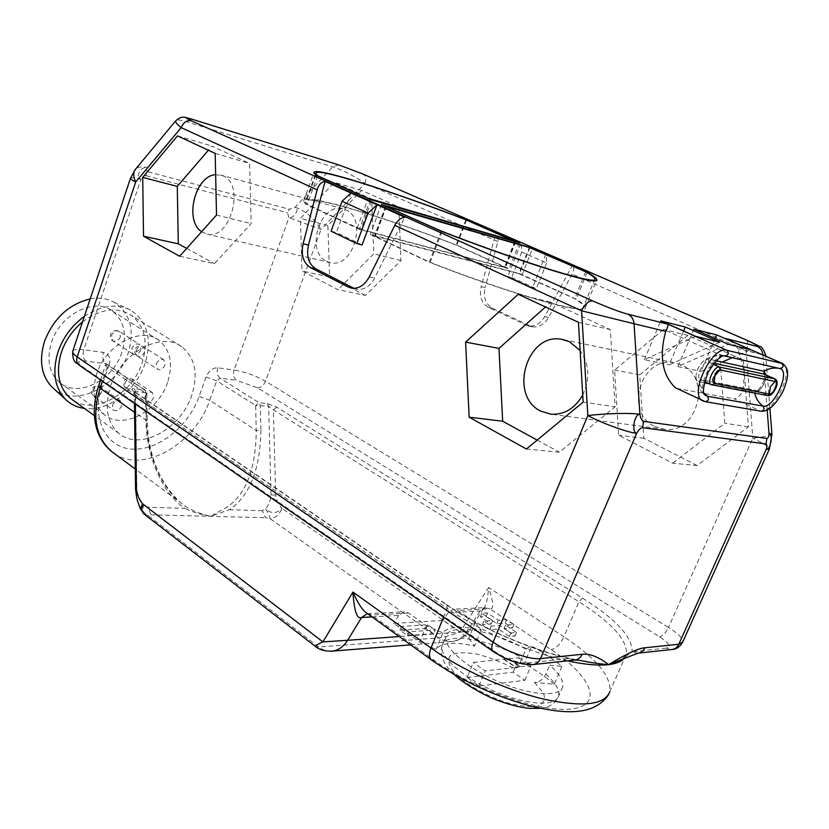 <?xml version="1.0" encoding="UTF-8"?>
<svg xmlns="http://www.w3.org/2000/svg" width="829" height="829" viewBox="0 0 829 829"><rect width="100%" height="100%" fill="white"/><g stroke="black" fill="none" stroke-linecap="round" stroke-linejoin="round"><path stroke-width="0.62" stroke-dasharray="4.14 3.11" d="M782.027 363.289L782.825 363.63C795.052 369.081 773.384 414.49 760.328 410.997L734.463 398.915C741.053 396.376 744.152 390.5 743.758 381.309C745.053 373.817 743.033 362.936 737.706 348.677C736.079 345.258 732.732 342.211 727.644 339.527M676.661 388.407L734.463 398.915M769.913 408.438L765.768 355.403L746.131 350.449L752.805 438.147C763.468 443.38 769.001 446.966 769.416 448.924L769.271 449.235M496.281 231.882L521.182 242.669L521.793 252.078L546.663 262.98L546.166 253.487L521.182 242.669L507.752 276.503L532.415 287.777L546.166 253.487L572.621 264.938C574.373 266.865 574.186 269.933 572.072 274.119L548.611 317.476C544.415 324.45 538.912 327.569 532.125 326.823L492.416 308.264C485.514 304.088 483.079 297.196 485.11 287.601L481.141 286.647L496.281 231.882C498.405 233.923 498.934 237.156 497.856 241.571L485.11 287.601M697.075 465.556L643.864 438.251L639.739 374.801L687.925 335.382L743.364 360.004L748.432 426.811L697.075 465.556L672.578 463.173L618.672 435.215L614.6 370.086L663.521 329.476L719.759 354.605L724.805 423.277L672.578 463.173M365.485 295.425L329.6 277.01L327.88 225.571L361.589 190.411L398.759 206.918L400.946 260.534L365.485 295.425L338.014 289.642L302.015 270.959L300.409 218.421L334.346 182.339L371.672 199.022L373.755 253.829L338.014 289.642M338.698 164.878L332.771 166.826L295.124 207.209L289.487 209.291L287.425 212.752L288.938 217.602L234.099 369.993C245.115 371.889 255.601 375.641 265.529 381.247L321.01 229.415C314.284 218.348 305.652 210.939 295.124 207.209C300.077 208.639 293.953 218.649 288.938 217.602L321.01 229.415L365.081 183.354C353.755 175.748 342.978 170.235 332.771 166.826L185.851 121.521C180.256 119.811 176.919 119.531 175.831 120.692M130.516 178.08C131.2 177.323 134.671 177.748 140.93 179.344C142.173 176.826 143.904 175.624 146.132 175.748L148.256 171.852L289.487 209.291M110.444 386.532C121.065 352.605 161.665 330.916 181.779 346.791C195.178 357.765 198.463 374.045 191.634 395.63C180.846 429.028 139.883 451.442 119.065 433.505C107.128 422.863 104.257 407.205 110.444 386.532M446.064 604.579L447.007 604.859C481.96 629.066 538.809 653.107 578.259 660.122L568.891 658.506C529.555 649.563 478.696 627.107 446.064 604.579L133.573 391.329C131.055 389.288 131.314 388.407 134.339 388.687L145.344 390.2L145.956 393.381L107.21 367.133L105.666 365.278L109.117 364.719L102.019 385.589C90.786 418.179 105.884 447.701 132.029 449.111C158.038 450.986 188.525 426.51 199.074 396.459L205.996 376.998C208.721 370.822 212.649 367.765 217.789 367.807L234.099 369.993C232.814 374.553 233.571 377.972 236.369 380.252L257.384 387.765L659.573 636.796C669.024 643.055 671.241 646.838 666.226 648.143L671.904 649.501M574.829 660.05L568.891 658.506L526.995 662.972C517.711 663.076 507.255 659.449 495.638 652.102L81.553 366.045C76.527 362.066 77.967 360.418 85.895 361.112L105.573 363.61L144.37 389.817L145.583 392.666L146.826 393.05L145.956 393.381L146.339 420.5L134.557 412.272M133.573 391.329L134.588 391.723L135.21 394.946L134.308 392.697L135.562 391.557L145.583 392.666L145.966 419.868L147.22 420.199L146.339 420.5C147.127 456.489 163.147 489.4 180.732 502.82L135.293 469.069M267.404 403.64L268.648 406.262L255.622 405.443L259.031 402.697L260.275 405.329L260.917 430.396L256.254 430.51L209.727 400.252L216.68 380.812L220.048 378.179L259.031 402.697L267.404 403.64L276.731 407.143L582.58 598.124C616.165 619.377 632.693 637.252 632.154 651.77L622.154 659.397L626.309 654.278L624.019 658.433M666.226 648.143L632.154 651.77L637.936 653.19M205.996 376.998L216.68 380.812L255.622 405.443L256.254 430.51C255.923 468.561 246.203 494.094 227.084 507.099L210.68 516.312C199.499 513.648 190.825 510.125 184.66 505.721L180.732 502.82C159.396 482.913 148.225 455.37 147.22 420.199L146.826 393.05L145.344 390.2L106.547 364.004L107.21 367.133L102.413 381.236M372.045 616.9L398.697 615.45L404.345 611.771L408.645 613.066L426.427 625.584L442.821 632.921C447.909 626.341 460.686 625.418 481.162 630.154L475.359 622.424L457.795 610.455L453.546 609.222L447.992 612.755L480.115 611.004L484.074 607.73C486.322 604.673 487.846 597.937 488.623 587.512L460.105 631.947C449.639 635.708 442.52 637.677 438.738 637.874L318.657 647.024L148.339 515.638C143.168 513.161 141.718 509.628 143.997 505.027C139.946 500.426 137.552 495.182 136.837 489.307L135.552 489.131M140.298 508.685L143.997 505.027L147.966 507.244L184.991 508.374C165.023 495.949 146.329 460.054 145.966 419.868M367.434 613.564L371.599 615.025L434.914 660.806C475.079 690.308 544.093 713.945 573.72 708.64C603.958 703.79 590.01 675.22 551.15 649.646L489.815 608.755C494.032 609.937 493.628 602.849 488.623 587.512L563.927 636.765L578.953 601.75C611.854 622.714 627.646 640.216 626.309 654.278L609.792 691.78C611.636 676.64 596.341 658.299 563.927 636.765C560.321 644.174 556.062 648.465 551.15 649.646M426.427 625.584L419.733 642.071L393.754 623.418L443.142 620.403L468.82 638.216L474.54 646.102C454.074 641.48 441.256 642.589 436.064 649.418L419.733 642.071M398.697 615.45L393.754 623.418M433.681 633.677L407.433 635.574L399.972 630.206L426.261 628.434L433.681 633.677L435.194 629.967L408.966 631.781L401.495 626.423L427.764 624.745L435.194 629.967M489.804 629.625L482.488 624.662L491.141 624.082L480.333 616.776L486.043 616.434L496.84 623.698L505.265 623.128L512.519 627.988L504.115 628.589L515.151 636.019L509.493 636.475L498.436 629.004L489.804 629.625L491.265 626.092L483.949 621.139L492.592 620.589L481.763 613.305L487.473 612.983L498.281 620.227L506.706 619.688L513.97 624.527L505.566 625.107L516.622 632.517L510.965 632.952L499.897 625.501L491.265 626.092M525.949 649.128C491.939 630.04 448.852 622.631 445.94 636.32C442.645 646.579 466.447 667.811 498.302 681.604C530.114 695.541 560.103 697.572 562.684 686.826C563.927 681.065 559.596 673.853 549.679 665.179L561.896 666.433C553.554 659.345 543.492 652.578 531.69 646.123L525.949 649.128L522.187 658.008C519.7 663.49 517.255 667.096 514.861 668.827L524.239 663.687L531.69 646.123M442.821 632.921L436.064 649.418M481.162 630.154L474.54 646.102M475.359 622.424L468.82 638.216M447.992 612.755L443.142 620.403M276.731 407.143L273.363 409.878L275.674 494.913C276.409 500.312 278.523 504.82 282.026 508.436C276.658 513.762 271.187 513.928 265.612 508.923C268.358 513.203 269.839 516.436 270.047 518.643C275.187 518.135 279.176 514.736 282.026 508.436L460.105 631.947L468.789 631.46L484.074 607.73L489.815 608.755L457.795 610.455M275.674 494.913L271.01 495.048C270.637 500.322 268.834 504.944 265.612 508.923L262.347 510.737L265.508 517.7L270.047 518.643L438.738 637.874C442.759 640.662 447.018 641.895 451.536 641.553C456.116 642.102 467.038 635.926 468.789 631.46L399.174 636.548M271.01 495.048L268.648 406.262L273.363 409.878L578.953 601.75L582.58 598.124M260.917 430.396C260.099 469.618 249.581 496.074 229.364 509.731L210.68 516.312C199.934 514.332 191.375 511.69 184.991 508.374L184.66 505.721M262.347 510.737L229.364 509.731L227.084 507.099M144.671 514.508L148.339 515.638L151.065 514.799L147.966 507.244M331.776 651.179C327.123 651.521 322.75 650.133 318.657 647.024L315.88 646.807M407.433 635.574L408.966 631.781M426.261 628.434L427.764 624.745M399.972 630.206L401.495 626.423M482.488 624.662L483.949 621.139M498.436 629.004L499.897 625.501M509.493 636.475L510.965 632.952M515.151 636.019L516.622 632.517M504.115 628.589L505.566 625.107M512.519 627.988L513.97 624.527M505.265 623.128L506.706 619.688M496.84 623.698L498.281 620.227M486.043 616.434L487.473 612.983M480.333 616.776L481.763 613.305M491.141 624.082L492.592 620.589M561.896 666.433L554.218 684.246L534.487 682.422C539.264 682.308 543.047 679.552 545.824 674.164L549.679 665.179M554.218 684.246C545.959 677.044 535.969 670.195 524.239 663.687M467.09 677.448L513.141 672.215L524.809 680.329L478.913 685.956L467.09 677.448L473.318 662.475L508.851 658.537L520.633 666.661L515.907 667.169L504.115 659.014M513.141 672.215L519.223 657.843L508.851 658.537M503.959 659.376L515.752 667.542L485.224 670.889L473.318 662.475M524.809 680.329L530.964 665.874L520.633 666.661M478.913 685.956L485.224 670.889M508.705 658.9L520.477 667.024M519.223 657.843L530.964 665.874M331.061 231.218L336.398 232.576L350.947 193.033M353.962 288.357L357.112 289.342C364.242 290.046 370.076 286.274 374.615 278.026L404.801 217.219M362.076 244.918L336.398 232.576M72.776 351.113C73.771 349.403 77.439 348.957 83.781 349.765L140.93 179.344C134.619 177.458 140.743 165.966 147.303 167.624C146.122 169.593 146.443 171.002 148.256 171.852M521.793 252.078L511.68 277.508L507.752 276.503M572.621 264.938L544.726 316.595C540.518 323.6 535.016 326.73 528.218 325.984L488.447 307.383C481.545 303.186 479.11 296.274 481.141 286.647M546.663 262.98L536.311 288.751L532.415 287.777M511.68 277.508L536.311 288.751M179.655 256.275L214.483 263.612L251.166 223.592L249.633 163.437L211.965 146.08L208.39 150.236M216.514 215.053L251.166 223.592M186.68 248.41L214.483 263.612M177.51 135.873L211.965 146.08M215.177 153.386L249.633 163.437M201.602 231.726L207.26 234.182C230.193 240.327 245.508 184.784 223.146 175.903L215.633 174.65M326.719 261.353L330.595 262.669C353.299 268.669 367.827 218.39 345.693 209.81L342.823 208.825C319.963 202.307 304.948 251.912 326.719 261.353M329.6 277.01L302.015 270.959M400.946 260.534L373.755 253.829M398.759 206.918L371.672 199.022M361.589 190.411L334.346 182.339M327.88 225.571L300.409 218.421M526.425 449.017L559.306 452.199L615.118 406.863L610.299 329.59L550.87 302.202L545.503 306.979M583.15 402.086L615.118 406.863M537.192 440.106L559.306 452.199M518.229 294.305L550.87 302.202M578.435 322.294L610.299 329.59M582.735 395.07C590.258 378.884 589.378 364.014 580.103 350.46M654.858 426.531L664.589 429.339C697.448 434.448 712.484 377.236 681.314 364.905L674.101 362.708C640.744 355.942 623.864 412.749 654.858 426.531M643.864 438.251L618.672 435.215M748.432 426.811L724.805 423.277M743.364 360.004L719.759 354.605M687.925 335.382L663.521 329.476M639.739 374.801L614.6 370.086M82.517 321.921C100.496 308.657 116.775 306.461 131.355 315.341C144.888 326.294 148.453 342.222 142.07 363.123C132.288 394.2 94.454 415.246 72.869 400.065M84.371 316.367C101.097 305.341 116.464 303.248 130.443 310.077C147.479 321.269 152.349 339.082 145.065 363.516C136.246 390.397 107.801 411.92 84.392 408.407M90.195 298.906C98.983 297.373 106.837 298.419 113.76 302.067C130.226 312.834 135.023 329.89 128.153 353.216C117.811 386.708 75.688 407.992 53.978 388.842M121.853 352.366C113.2 380.387 78.154 398.272 59.833 382.708C49.232 373.402 46.414 360.087 51.377 342.75C59.875 314.429 94.527 297.031 112.34 310.979C124.112 320.522 127.283 334.315 121.853 352.366M167.572 382.438C158.38 411.319 122.796 430.365 104.568 414.801C94.029 405.474 91.408 391.868 96.703 373.972C105.76 344.719 141.034 326.201 158.722 340.18C170.411 349.755 173.354 363.838 167.572 382.438M112.495 405.112C114.62 400.904 117.283 399.516 120.495 400.935L121.48 406.003C119.355 410.21 116.692 411.598 113.469 410.168L112.495 405.112M140.795 349.911C138.764 354.024 136.153 355.403 132.972 354.056L131.842 348.657C133.873 344.543 136.474 343.154 139.645 344.491L140.795 349.911M156.298 363.921C158.287 359.9 160.805 358.522 163.852 359.786L164.919 365.05C162.93 369.071 160.401 370.439 157.344 369.164L156.298 363.921M144.878 396.811C146.92 392.739 149.469 391.361 152.536 392.666L153.51 397.744C151.469 401.816 148.909 403.184 145.842 401.858L144.878 396.811M693.914 329.196L677.873 366.615L728.173 344.253M715.189 338.543L700.992 371.351L722.225 362.066M677.873 366.615L700.992 371.351M732.245 357.682L750.525 349.683M719.738 342.201L669.158 364.833L683.614 331.009M695.676 336.346L644.309 359.745L669.158 364.833M644.309 359.745L660.754 320.885M441.194 231.229L429.298 262.223C513.814 295.259 588.932 316.181 585.378 307.466C585.253 305.714 582.186 302.937 576.207 299.134L519.607 273.549L370.262 234.42L429.298 262.223M587.056 272.565L576.207 299.134M381.433 204.483L370.262 234.42M529.907 247.705L519.607 273.549M518.861 273.674L574.715 298.658C580.455 302.336 583.378 305.02 583.502 306.72C586.953 315.279 513.296 294.782 430.147 262.337L374.418 235.985L518.861 273.674L529.285 247.508M441.981 231.529L430.147 262.337M585.688 271.777L574.715 298.658M370.439 199.551L359.392 229.312L509.13 268.814L456.82 245.166C381.889 216.017 303.445 192.483 303.621 201.001L305.435 203.893L359.392 229.312M519.41 242.887L509.13 268.814M315.839 175.106L305.435 203.893M466.52 220.099L456.82 245.166M360.833 229.332L307.217 204.462L305.497 201.675C305.3 193.292 382.304 216.359 456.157 245.052L505.068 267.425L360.833 229.332L371.744 199.934M465.908 219.83L456.157 245.052M317.559 175.883L307.217 204.462M761.924 354.501L737.706 348.677M762.877 354.739L767.188 410.086M760.846 411.174L704.536 401.454L677.739 388.708M705.054 401.64L703.396 401.153M771.913 434.002L771.934 434.313C770.783 435.629 764.4 436.904 752.805 438.147L668.485 627.439C678.329 633.605 683.086 638.475 682.733 642.029L682.454 642.651M257.384 387.765C260.897 387.744 263.612 385.568 265.529 381.247L668.485 627.439C665.791 632.859 662.817 635.978 659.573 636.796M745.882 339.797L746.193 339.931C748.266 341.6 748.245 345.102 746.131 350.449L572.072 274.119M497.856 241.571L365.081 183.354C366.439 178.95 365.807 175.872 363.185 174.131L362.812 173.966M85.895 361.112C83.138 358.625 82.434 354.843 83.781 349.765L103.438 352.408C108.941 353.859 110.827 357.962 109.117 364.719M146.132 175.748L287.425 212.752M526.995 662.972L533.057 664.589M495.638 652.102L493.576 651.718M100.661 380.024L105.967 363.506L106.547 364.004L105.573 363.61C102.806 361.154 102.091 357.413 103.438 352.408M134.339 388.687L135.562 391.557L136.837 489.307M134.443 403.381L133.977 391.298L447.007 604.859L447.152 608.434L135.21 394.946L135.324 403.992M567.502 660.848C529.358 652.589 479.193 630.631 447.152 608.434L443.598 617.149M217.789 367.807C216.493 372.418 217.25 375.869 220.048 378.179L236.369 380.252M114.215 453.422C143.417 474.261 195.499 443.577 209.727 400.252L199.074 396.459M98.578 386.148L102.019 385.589M431.816 660.185L434.914 660.806M367.444 613.678L371.599 615.025L408.645 613.066M410.635 644.848L451.546 641.553C457.753 640.9 462.851 637.594 466.831 631.646L480.115 611.004L485.597 607.564L453.546 609.222M151.065 514.799L265.508 517.7M545.824 674.164C555.689 682.909 559.969 690.215 558.673 696.08C556.021 707.013 526.011 705.147 494.25 691.199C462.458 677.397 438.79 655.977 442.168 645.532C445.173 631.594 488.271 638.838 522.187 658.008M534.487 682.422L543.389 692.92C545.762 699.21 543.876 703.645 537.731 706.204C529.182 707.282 518.084 705.873 504.436 701.976C490.302 696.764 477.38 690.288 465.67 682.557L453.028 671.221C448.137 664.122 447.473 658.672 451.038 654.858C456.945 652.382 465.68 652.154 477.255 654.174C489.742 657.47 502.281 662.35 514.861 668.827M81.553 366.045L79.325 365.278M191.893 119.158L185.851 121.521L147.303 167.624C141.821 166.214 137.873 166.774 135.448 169.303M369.299 276.824L374.615 278.026M492.416 308.264L488.447 307.383M528.767 325.745L524.85 324.906M548.611 317.476L544.726 316.595M92.641 391.122C94.724 386.977 97.376 385.62 100.589 387.05L101.615 392.086C99.521 396.221 96.869 397.578 93.656 396.127L92.641 391.122M120.443 336.761C118.443 340.812 115.863 342.159 112.671 340.792L111.511 335.444C113.5 331.393 116.081 330.046 119.262 331.393L120.443 336.761M136.008 350.75C137.966 346.781 140.464 345.444 143.51 346.719L144.609 351.942C142.661 355.9 140.153 357.237 137.096 355.942L136.008 350.75M124.868 383.195C126.868 379.185 129.407 377.837 132.474 379.164L133.49 384.19C131.49 388.2 128.941 389.537 125.863 388.2L124.868 383.195M704.277 382.822L698.619 381.734C696.526 381.185 695.666 379.008 696.028 375.216L696.111 379.423C697.034 385.796 699.987 390.987 704.982 395.029C695.821 388.127 714.038 352.294 724.878 355.993M724.422 355.931L723.727 355.776C717.769 354.781 712.101 355.765 706.743 358.708L703.313 361.123C699.355 364.957 696.93 369.661 696.028 375.216C696.951 369.661 699.386 364.957 703.313 361.123L708.463 359.03C713.261 356.045 718.349 354.967 723.727 355.776L724.691 355.952M767.55 395.599L756.307 390.552C757.82 391.64 760.607 387.785 764.69 378.998L764.504 374.283C768.804 376.19 761.25 392.013 756.701 390.666L700.443 379.651L698.619 381.734L704.008 393.122M716.163 360.729L708.463 359.03L708.515 362.055L713.914 363.226M766.12 375.009C766.67 381.754 758.763 393.734 754.566 392.5L754.701 393.143M774.887 378.926L775.167 379.05C779.426 380.936 771.809 396.832 767.291 395.516L711.831 384.884L700.184 379.527L756.307 390.552L754.566 392.5L709.375 383.806M713.168 364.169L708.515 362.055C703.386 360.428 695.344 377.319 700.184 379.527L704.588 381.578M386.376 206.69L375.236 236.483M386.304 206.162L375.122 236.058M522.042 274.845L532.467 248.7M514.913 241.084L504.664 266.99M515.255 241.674L505.068 267.425M357.216 228.006L368.149 198.525M367.413 613.678L404.345 611.771M608.548 694.64L609.792 691.78M540.467 708.308C546.933 707.013 550.352 705.976 550.705 705.199C553.772 703.759 556.425 700.712 558.673 696.08L562.684 686.826M454.344 674.651C443.65 665.055 439.598 655.345 442.168 645.532L445.94 636.32M357.112 289.342L351.776 288.191M528.218 325.984L532.125 326.823M330.595 262.669L207.26 234.182M342.823 208.825L220.255 174.898M664.589 429.339L551.14 414.241M674.101 362.708L564.518 339.911M181.779 346.791L131.355 315.341M119.065 433.505L94.351 415.619M113.76 302.067L130.443 310.077M104.568 414.801L59.833 382.708M158.722 340.18L112.34 310.979M120.495 400.935L100.589 387.05C95.936 385.361 92.972 386.304 91.698 389.879C90.962 392.158 91.615 394.241 93.656 396.127L113.469 410.168M132.972 354.056L112.671 340.792C110.972 340.108 110.247 337.952 110.506 334.325C112.578 330.626 115.49 329.652 119.262 331.393L139.645 344.491M163.852 359.786L143.51 346.719C139.21 345.196 136.37 346.149 134.982 349.589C134.236 351.89 134.94 354.004 137.096 355.942L157.344 369.164M152.536 392.666L132.474 379.164C128.091 377.537 125.22 378.48 123.873 381.972C123.583 385.412 124.246 387.495 125.863 388.2L145.842 401.858M717.251 370.884L713.914 374.895L712.588 379.879M585.378 307.466L596.548 280.275M385.516 206.307L374.418 235.985M594.932 278.865L583.502 306.72M303.621 201.001L313.849 172.681M515.7 241.809L505.535 267.477M315.269 174.629L305.497 201.675"/><path stroke-width="1.24" d="M716.753 334.926L693.914 329.196L728.173 344.253L750.525 349.683L716.753 334.926L715.189 338.543M719.738 342.201L685.314 327.041L660.754 320.885L695.676 336.346L719.738 342.201M441.194 231.229C526.218 264.192 601.035 286.793 596.818 279.611C596.538 278.202 593.326 275.756 587.181 272.264L530 247.477L381.433 204.483L441.194 231.229M370.439 199.551L519.41 242.887L466.572 219.975C391.288 190.898 313.02 165.955 313.849 172.681L315.839 175.106L370.439 199.551M782.027 363.289L724.743 338.315L757.146 346.387C761.861 347.465 758.048 345.247 745.717 339.755L362.625 173.903L338.947 164.971L192.141 119.262C184.608 116.951 184.307 117.449 191.271 120.775L592.818 300.979C608.538 307.777 620.247 312.191 627.916 314.212L667.915 324.17C668.236 325.362 667.5 327.756 665.697 331.351C659.034 356.315 662.298 375.143 675.48 387.848L676.661 388.407M767.188 410.086L768.98 433.07L771.934 434.313L769.416 448.924L766.131 449.505C770.638 449.826 773.426 433.94 768.98 433.07C768.98 436.313 768.296 438.106 766.929 438.448L643.667 421.36L642.589 427.691C640.454 428.013 638.485 429.899 636.651 433.339C627.004 432.292 603.211 423.66 587.823 415.609L581.595 310.813L634.05 323.745L639.905 414.272C640.506 418.117 641.76 420.479 643.667 421.36M639.905 414.272C634.268 413.671 631.221 432.417 636.651 433.339L540.498 658.599C530.177 659.957 507.12 651.967 493.12 642.164L587.823 415.609C604.952 413.402 630.33 412.749 639.905 414.272M769.271 449.235L682.733 642.029L678.796 644.268L766.131 449.505C767.219 446.479 767.177 444.624 765.975 443.95L766.929 438.448M624.019 658.433C621.128 661.656 615.978 663.718 608.579 664.63L637.936 653.19C641.118 652.744 643.47 650.941 644.972 647.77C638.475 648.247 626.341 653.863 608.579 664.63C598.693 656.889 589.885 653.439 582.145 654.288L540.498 658.599C538.891 662.112 536.415 664.112 533.057 664.589C520.28 664.931 506.996 660.547 493.193 651.449C491.421 649.708 491.39 646.61 493.12 642.164L77.17 356.905C73.916 354.646 72.424 352.812 72.683 351.403L72.776 351.113M192.141 119.262L191.52 119.044C184.722 117.728 182.919 114.765 175.831 120.692C175.064 121.894 176.846 124.215 181.178 127.645L135.687 182.038C132.184 180.214 130.443 178.94 130.474 178.214L130.516 178.08M350.947 193.033L377.04 204.753L368.076 213.146L342.066 201.24L350.947 193.033L325.072 181.406C321.32 181.945 318.688 184.753 317.155 189.851L303.113 243.778C300.854 254.98 303.279 262.928 310.419 267.601L348.253 287.031L351.776 288.191C358.916 288.896 364.76 285.103 369.299 276.824L394.78 225.364L581.595 310.813C584.859 303.953 588.6 300.668 592.818 300.979M179.655 256.275L216.514 215.053L215.177 153.386L177.51 135.873L142.702 177.396L143.531 236.203L179.655 256.275M526.425 449.017L583.15 402.086L578.435 322.294L518.229 294.305L465.608 342.128L469.152 417.184L526.425 449.017M567.502 660.848C584.497 664.557 598.186 665.811 608.579 664.63C600.973 664.122 591.181 662.682 579.202 660.298L574.86 660.05C578.145 659.583 580.58 657.656 582.145 654.288M574.829 660.05L533.057 664.589M140.298 508.685L142.65 503.866C139.168 499.866 137.096 494.882 136.422 488.913L135.552 489.11C137.241 503.804 138.236 501.597 138.495 503.711L140.267 508.591L144.184 514.125C141.728 511.762 141.21 508.343 142.65 503.866L322.906 641.884L352.947 592.051C358.014 603.439 362.532 610.382 366.501 612.89L367.434 613.564M443.598 617.149L430.997 647.998L352.947 592.051C354.128 611.035 356.998 619.512 361.558 617.481L367.444 613.678M315.88 646.807L315.704 646.661C314.844 646.009 317.248 644.413 322.906 641.884L347.652 640.289L361.558 617.481L372.045 616.9M368.076 213.146L356.771 243.581L362.076 244.918L377.04 204.753L404.801 217.219C400.759 217.747 397.423 220.462 394.78 225.364M342.066 201.24L331.061 231.218L356.771 243.581M325.072 181.406L308.471 245.063C306.212 256.223 308.647 264.14 315.776 268.803L353.962 288.357M757.146 346.387C760.525 348.004 762.431 350.791 762.877 354.739L765.768 355.403C763.758 349.496 761.654 346.47 759.447 346.335L745.717 339.755M143.531 236.203L178.297 243.83L186.68 248.41M142.702 177.396L177.282 186.39L178.297 243.83M208.39 150.236L177.282 186.39M215.633 174.65C194.97 175.655 184.028 220.659 201.602 231.726M469.152 417.184L502.664 421.225L537.192 440.106M465.608 342.128L498.975 348.387L502.664 421.225M545.503 306.979L498.975 348.387M580.103 350.46L569.388 341.693L561.772 339.33C526.56 332.242 508.312 396.003 540.881 411.174L551.14 414.241C564.383 414.832 574.911 408.438 582.735 395.07M94.351 415.619L70.672 398.48C58.662 387.848 55.533 372.542 61.294 352.563C65.491 340.387 72.569 330.17 82.517 321.921M70.672 398.48L72.869 400.065M90.195 298.906C68.672 304.191 53.398 318.491 44.383 341.797C38.901 360.511 41.346 375.506 51.719 386.791L65.367 399.195C54.6 387.475 52.134 371.786 57.947 352.128C63.077 337.382 71.895 325.465 84.371 316.367M65.367 399.195C70.579 404.334 76.921 407.402 84.392 408.407M51.719 386.791L53.978 388.842M767.55 395.599L711.178 384.646L712.246 385.008L714.101 383.33L712.588 379.879L717.251 370.884L719.976 369.869L714.971 375.661L714.101 383.33L769.478 394.076L767.695 395.63C770.421 396.148 773.188 393.568 775.985 387.879C777.757 383.319 777.478 380.376 775.167 379.05L775.084 381.485C778.98 381.993 773.125 395.112 769.478 394.076L770.286 386.884L775.084 381.485L719.976 369.869L719.582 367.081L774.7 378.874L764.027 374.107L763.965 371.268C768.576 368.511 773.467 367.516 778.649 368.314L779.892 368.553C783.395 367.63 783.965 365.838 781.602 363.164L724.743 338.315M722.225 362.066L732.245 357.682M683.614 331.009L685.314 327.041M386.449 206.504L529.285 247.508L585.688 271.777C591.585 275.145 594.662 277.508 594.932 278.865C599.046 285.922 525.669 263.777 442.033 231.384L386.376 206.69M368.149 198.525L317.621 175.707L315.735 173.365C314.885 166.743 391.723 191.198 465.908 219.83L515.7 241.809M368.221 198.349L515.804 241.54M667.915 324.17L726.826 350.263L782.825 363.63C786.068 366.584 787.643 369.755 787.55 373.133C787.861 377.122 786.348 383.195 783.001 391.35C775.395 405.267 768.089 411.889 761.084 411.215L760.846 411.174M762.877 354.739L761.924 354.501M665.697 331.351L634.05 323.745C633.605 319.186 631.553 316.015 627.916 314.212M703.396 401.153L702.495 400.708C688.671 394.438 712.266 345.268 726.826 350.263C729.261 353.092 728.66 355.009 725.023 356.024C721.976 354.346 716.38 359.682 708.235 372.045C703.199 385.848 702.111 393.506 704.982 395.029L707.355 396.221C709.22 399.06 708.536 400.873 705.324 401.682L705.054 401.64M765.975 443.95L642.589 427.691M682.454 642.651C679.614 647.107 676.091 649.387 671.904 649.501C675.024 649.066 677.324 647.314 678.796 644.268L644.972 647.77M175.831 120.692L135.179 169.624C133.096 172.484 133.262 176.629 135.687 182.038L77.17 356.905C76.144 360.397 76.714 363.081 78.879 364.967C77.356 362.439 72.403 364.004 72.683 351.403L130.474 178.214L135.448 169.303M191.271 120.775C186.836 119.998 183.478 122.298 181.178 127.645L317.155 189.851M493.576 651.718L79.325 365.278M367.423 613.553L431.339 659.832C428.997 657.532 428.883 653.584 430.997 647.998C460.955 669.521 506.312 690.236 543.617 699.116C582.59 707.438 604.652 704.992 609.792 691.78M134.557 412.272L100.06 388.179L98.578 386.148M102.413 381.236L100.06 388.179C91.801 415.94 95.553 436.966 111.314 451.256L114.215 453.422M135.324 403.992L136.422 488.913M608.548 694.64C593.46 717.23 561.492 713.375 530.052 705.873C493.669 695.852 460.769 680.505 431.339 659.832L431.816 660.185M399.174 636.548L347.652 640.289C343.475 646.869 338.191 650.496 331.787 651.179L331.776 651.179C324.844 651.273 319.486 649.77 315.704 646.661L144.671 514.508M348.253 287.031L353.589 288.171M310.419 267.601L315.776 268.803M303.113 243.778L308.471 245.063M338.947 164.971L191.893 119.158M362.625 173.903L745.882 339.797M724.691 355.952L779.985 368.594C791.042 370.967 773.778 408.987 763.032 406.106C764.825 408.77 764.183 410.479 761.084 411.215L705.324 401.682L675.48 387.848M704.008 393.122L707.355 396.221L763.032 406.106C758.711 402.884 755.934 398.562 754.701 393.143M724.878 355.993L779.985 368.594L724.422 355.931M766.12 375.009L763.965 371.268L716.163 360.729M709.375 383.806L704.277 382.822M713.914 363.226L764.027 374.107L774.887 378.926M704.588 381.578L711.178 384.646C706.37 382.449 714.484 365.465 719.582 367.081L713.168 364.169M671.904 649.501L637.936 653.19M100.661 380.024L98.547 386.252C93.408 402.003 92.91 416.583 97.055 430.002C99.998 438.748 104.755 445.836 111.314 451.256L135.293 469.069M134.443 403.381L135.552 489.11M410.635 644.848L331.787 651.179M540.467 708.308L529.627 708.391C520.664 707.51 510.819 705.137 500.094 701.272C482.478 695.282 461.328 681.687 454.344 674.651M362.812 173.966L338.698 164.878M769.913 408.438L771.913 434.002M564.518 339.911L561.772 339.33M596.548 280.275L596.818 279.611M315.735 173.365L315.269 174.629"/></g></svg>
